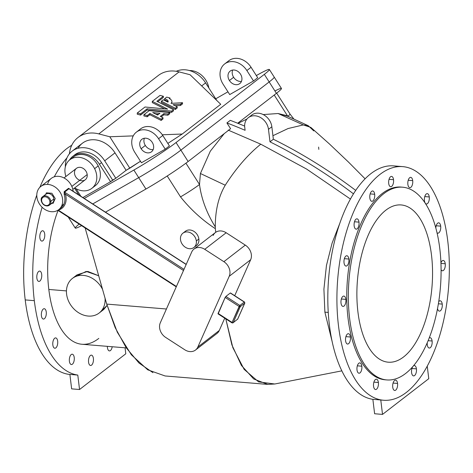 <?xml version="1.0" encoding="UTF-8"?>
<svg xmlns="http://www.w3.org/2000/svg" width="473" height="473" viewBox="0 0 473 473"><rect width="100%" height="100%" fill="white"/><g stroke="black" fill="none" stroke-linecap="round" stroke-linejoin="round"><path stroke-width="0.71" d="M365.091 178.806L348.518 162.103L329.32 143.863L310.82 127.391L303.299 124.925L288.051 128.544L272.927 135.71L288.051 128.544L303.299 124.925L278.089 113.514L263.201 114.572L278.089 113.514L287.785 116.311M328.25 312.417L324.88 312.139L332.2 341.808L324.88 312.139L328.25 312.417M402.73 166.626A117.203 55.583 -85.3 0 1 447.783 241.224A117.203 55.583 94.7 0 0 354.383 210.136A117.203 55.583 94.7 0 0 377.229 398.952A117.203 55.583 94.7 0 0 447.783 241.224A117.203 55.583 -85.3 0 1 383.532 400.247A117.203 55.583 -85.3 0 1 337.734 278.887A117.203 55.583 -85.3 0 1 402.73 166.626L393.631 165.881A117.203 55.583 94.7 0 0 328.782 276.48A117.203 55.583 94.7 0 0 372.866 399.324L374.61 413.751L372.866 399.324A117.203 55.583 -85.3 0 1 329.255 271.685A117.203 55.583 -85.3 0 1 398.148 166.65M432.109 341.003A5.185 2.46 -85.3 0 1 429.803 347.962A5.185 2.46 -85.3 0 1 427.237 342.789A5.185 2.46 94.7 0 0 429.271 348.039A5.185 2.46 94.7 0 0 432.109 341.003A5.185 2.46 94.7 0 0 430.117 337.704A5.185 2.46 94.7 0 0 429.212 337.976A5.185 2.46 -85.3 0 1 432.109 341.003L428.13 340.678L432.109 341.003M445.241 263.757A5.185 2.46 -85.3 0 1 444.058 269.74A5.185 2.46 -85.3 0 1 441.096 269.781A5.185 2.46 94.7 0 0 442.403 270.793A5.185 2.46 94.7 0 0 445.241 263.757A5.185 2.46 94.7 0 0 443.248 260.457A5.185 2.46 94.7 0 0 440.931 262.822A5.185 2.46 -85.3 0 1 443.402 260.481A5.185 2.46 -85.3 0 1 445.241 263.757L440.954 263.408L445.241 263.757M429.265 196.945A5.185 2.46 -85.3 0 1 426.143 203.922A5.185 2.46 -85.3 0 1 425.132 195.574A5.185 2.46 -85.3 0 1 429.265 196.945A5.185 2.46 94.7 0 0 427.273 193.646A5.185 2.46 94.7 0 0 424.399 198.613A5.185 2.46 94.7 0 0 426.421 203.981A5.185 2.46 94.7 0 0 429.265 196.945L424.766 196.579L429.265 196.945M393.536 179.705A5.185 2.46 -85.3 0 1 390.414 186.681A5.185 2.46 -85.3 0 1 389.403 178.333A5.185 2.46 -85.3 0 1 393.536 179.705A5.185 2.46 94.7 0 0 391.543 176.405A5.185 2.46 94.7 0 0 388.67 181.372A5.185 2.46 94.7 0 0 390.692 186.74A5.185 2.46 94.7 0 0 393.536 179.705L389.037 179.338L393.536 179.705M358.989 222.139A5.185 2.46 -85.3 0 1 355.867 229.109A5.185 2.46 -85.3 0 1 354.856 220.761A5.185 2.46 -85.3 0 1 358.989 222.139A5.185 2.46 94.7 0 0 356.997 218.839A5.185 2.46 94.7 0 0 354.117 223.8A5.185 2.46 94.7 0 0 356.145 229.169A5.185 2.46 94.7 0 0 358.989 222.139L354.49 221.766L358.989 222.139M345.858 299.379A5.185 2.46 -85.3 0 1 342.736 306.356A5.185 2.46 -85.3 0 1 341.725 298.008A5.185 2.46 -85.3 0 1 345.858 299.379A5.185 2.46 94.7 0 0 343.865 296.08A5.185 2.46 94.7 0 0 340.992 301.047A5.185 2.46 94.7 0 0 343.014 306.415A5.185 2.46 94.7 0 0 345.858 299.379L341.358 299.013L345.858 299.379M361.833 366.197A5.185 2.46 -85.3 0 1 358.711 373.167A5.185 2.46 -85.3 0 1 357.706 364.819A5.185 2.46 -85.3 0 1 361.833 366.197A5.185 2.46 94.7 0 0 359.841 362.892A5.185 2.46 94.7 0 0 356.967 367.858A5.185 2.46 94.7 0 0 358.995 373.227A5.185 2.46 94.7 0 0 361.833 366.197L357.34 365.824L361.833 366.197M397.562 383.437A5.185 2.46 -85.3 0 1 394.441 390.408A5.185 2.46 -85.3 0 1 393.43 382.06A5.185 2.46 -85.3 0 1 397.562 383.437A5.185 2.46 94.7 0 0 395.57 380.132A5.185 2.46 94.7 0 0 392.696 385.099A5.185 2.46 94.7 0 0 394.719 390.467A5.185 2.46 94.7 0 0 397.562 383.437L393.063 383.065L397.562 383.437M386.009 379.854A96.693 45.857 -85.3 0 1 347.43 279.685A96.693 45.857 -85.3 0 1 401.837 187.148M378.394 382.497A5.185 2.46 -85.3 0 1 375.272 389.474A5.185 2.46 -85.3 0 1 374.261 381.12A5.185 2.46 -85.3 0 1 378.394 382.497A5.185 2.46 94.7 0 0 376.402 379.198A5.185 2.46 94.7 0 0 373.528 384.165A5.185 2.46 94.7 0 0 375.55 389.533A5.185 2.46 94.7 0 0 378.394 382.497L373.895 382.125L378.394 382.497M350.41 337.007A5.185 2.46 -85.3 0 1 347.288 343.983A5.185 2.46 -85.3 0 1 346.277 335.635A5.185 2.46 -85.3 0 1 350.41 337.007A5.185 2.46 94.7 0 0 348.418 333.707A5.185 2.46 94.7 0 0 345.544 338.674A5.185 2.46 94.7 0 0 347.566 344.042A5.185 2.46 94.7 0 0 350.41 337.007L345.911 336.64L350.41 337.007M348.867 259.044A5.185 2.46 -85.3 0 1 345.745 266.021A5.185 2.46 -85.3 0 1 344.734 257.667A5.185 2.46 -85.3 0 1 348.867 259.044A5.185 2.46 94.7 0 0 346.875 255.745A5.185 2.46 94.7 0 0 344.001 260.712A5.185 2.46 94.7 0 0 346.029 266.08A5.185 2.46 94.7 0 0 348.867 259.044L344.374 258.672L348.867 259.044M374.675 194.279A5.185 2.46 -85.3 0 1 371.553 201.25A5.185 2.46 -85.3 0 1 370.542 192.901A5.185 2.46 -85.3 0 1 374.675 194.279A5.185 2.46 94.7 0 0 372.677 190.974A5.185 2.46 94.7 0 0 369.803 195.94A5.185 2.46 94.7 0 0 371.831 201.309A5.185 2.46 94.7 0 0 374.675 194.279L370.176 193.906L374.675 194.279M412.704 180.645A5.185 2.46 -85.3 0 1 409.583 187.621A5.185 2.46 -85.3 0 1 408.577 179.267A5.185 2.46 -85.3 0 1 412.704 180.645A5.185 2.46 94.7 0 0 410.712 177.345A5.185 2.46 94.7 0 0 407.838 182.312A5.185 2.46 94.7 0 0 409.866 187.68A5.185 2.46 94.7 0 0 412.704 180.645L408.211 180.272L412.704 180.645M440.688 226.135A5.185 2.46 -85.3 0 1 439.76 231.699A5.185 2.46 -85.3 0 1 437.028 232.781A5.185 2.46 94.7 0 0 437.85 233.165A5.185 2.46 94.7 0 0 440.688 226.135A5.185 2.46 94.7 0 0 438.696 222.836A5.185 2.46 94.7 0 0 435.81 227.951A5.185 2.46 -85.3 0 1 438.152 222.913A5.185 2.46 -85.3 0 1 440.688 226.135L436.195 225.763L440.688 226.135M442.231 304.098A5.185 2.46 -85.3 0 1 440.594 310.619A5.185 2.46 -85.3 0 1 437.525 308.591A5.185 2.46 94.7 0 0 439.387 311.128A5.185 2.46 94.7 0 0 442.231 304.098A5.185 2.46 94.7 0 0 440.239 300.798A5.185 2.46 94.7 0 0 438.725 301.656A5.185 2.46 -85.3 0 1 442.231 304.098L438.382 303.778L442.231 304.098M416.429 368.863A5.185 2.46 -85.3 0 1 414.851 375.326A5.185 2.46 -85.3 0 1 411.77 373.581A5.185 2.46 -85.3 0 1 412.693 366.746A5.185 2.46 94.7 0 0 411.569 372.387A5.185 2.46 94.7 0 0 413.585 375.899A5.185 2.46 94.7 0 0 416.429 368.863A5.185 2.46 94.7 0 0 414.437 365.564A5.185 2.46 94.7 0 0 413.384 365.942A5.185 2.46 -85.3 0 1 416.429 368.863L411.93 368.497L416.429 368.863M439.801 248.745A96.693 45.857 94.7 0 0 362.744 223.096A96.693 45.857 94.7 0 0 381.593 378.867A96.693 45.857 94.7 0 0 439.801 248.745A96.693 45.857 -85.3 0 1 386.796 379.937A96.693 45.857 -85.3 0 1 349.015 279.815A96.693 45.857 -85.3 0 1 402.629 187.202A96.693 45.857 -85.3 0 1 439.801 248.745M357.931 311.979A78.885 37.408 -85.3 0 1 405.414 205.82A78.885 37.408 -85.3 0 1 420.799 332.903A78.885 37.408 -85.3 0 1 357.931 311.979A78.885 37.408 94.7 0 0 388.256 362.188A78.885 37.408 94.7 0 0 432.003 286.632A78.885 37.408 94.7 0 0 401.175 204.945A78.885 37.408 94.7 0 0 357.931 311.979M226.934 62.596A16.904 13.658 52.3 0 1 251.068 67.29L257.714 77.726L253.51 80.972L246.865 70.536A16.904 13.658 -127.7 0 0 225.905 63.116A16.904 13.658 -127.7 0 0 223.073 84.153L229.718 94.582L253.51 80.972L229.718 94.582L223.073 84.153A16.904 13.658 52.3 0 1 224.634 63.967A16.904 13.658 52.3 0 1 246.865 70.536L251.068 67.29A16.904 13.658 -127.7 0 0 228.837 60.721L224.634 63.967M233.621 77.27A7.887 6.374 -127.7 0 0 241.455 81.397A7.887 6.374 52.3 0 1 233.621 77.27A7.887 6.374 52.3 0 1 232.686 70.045A7.887 6.374 -127.7 0 0 233.621 77.27L229.417 80.522A7.887 6.374 52.3 0 1 234.082 70.01A7.887 6.374 52.3 0 1 241.407 81.504A7.887 6.374 52.3 0 1 229.417 80.522A7.887 6.374 -127.7 0 0 239.787 83.585A7.887 6.374 -127.7 0 0 240.012 73.451A7.887 6.374 -127.7 0 0 230.144 71.104A7.887 6.374 -127.7 0 0 229.417 80.522L233.621 77.27M134.793 152.341L141.439 162.771L165.225 149.161L158.579 138.725A16.904 13.658 -127.7 0 0 137.619 131.311A16.904 13.658 -127.7 0 0 134.793 152.341A16.904 13.658 52.3 0 1 136.354 132.156A16.904 13.658 52.3 0 1 158.579 138.725L162.783 135.479L169.429 145.915L165.225 149.161L141.439 162.771L134.793 152.341M141.137 148.711A7.887 6.374 52.3 0 1 145.796 138.199A7.887 6.374 52.3 0 1 153.122 149.693A7.887 6.374 52.3 0 1 141.137 148.711A7.887 6.374 -127.7 0 0 151.508 151.78A7.887 6.374 -127.7 0 0 151.727 141.64A7.887 6.374 -127.7 0 0 141.865 139.293A7.887 6.374 -127.7 0 0 141.137 148.711L145.341 145.465A7.887 6.374 -127.7 0 0 153.169 149.586A7.887 6.374 52.3 0 1 145.341 145.465A7.887 6.374 52.3 0 1 144.401 138.234A7.887 6.374 -127.7 0 0 145.341 145.465L141.137 148.711M138.648 130.785A16.904 13.658 52.3 0 1 162.783 135.479A16.904 13.658 -127.7 0 0 140.558 128.91L136.354 132.156M49.399 205.181L52.426 202.846A5.41 4.369 -127.7 0 0 53.869 198.956L50.842 201.291L49.872 201.498A4.689 3.79 -127.7 0 0 43.244 197.217A4.689 3.79 -127.7 0 0 44.16 204.768A4.689 3.79 -127.7 0 0 49.872 201.498A4.689 3.79 52.3 0 1 44.16 204.768A4.689 3.79 52.3 0 1 43.244 197.217A4.689 3.79 52.3 0 1 49.872 201.498L50.842 201.291A5.41 4.369 52.3 0 1 49.399 205.181A5.41 4.369 52.3 0 1 42.635 203.573A5.41 4.369 52.3 0 1 42.789 196.62A5.41 4.369 52.3 0 1 47.69 196.585A5.41 4.369 52.3 0 1 50.842 201.291L53.869 198.956A5.41 4.369 -127.7 0 0 50.717 194.249A5.41 4.369 -127.7 0 0 45.816 194.279L42.789 196.62C38.567 198.713 43.049 208.516 49.399 205.181A5.41 4.369 -127.7 0 0 50.842 201.291A5.41 4.369 -127.7 0 0 47.69 196.585A5.41 4.369 -127.7 0 0 42.789 196.62M44.633 195.881A5.41 4.369 52.3 0 1 49.665 193.77A5.41 4.369 52.3 0 1 53.869 198.956A5.41 4.369 52.3 0 1 50.581 203.579M226.91 122.933A465.207 375.881 52.3 0 1 245.103 130.306A465.207 375.881 -127.7 0 0 226.91 122.933L230.274 120.337L226.91 122.933L230.593 128.715L188.136 161.512A36.06 2.371 147.5 0 1 145.944 189.023L105.485 212.17L145.944 189.023L138.695 177.641L92.743 203.934L138.695 177.641L145.944 189.023A36.06 2.371 -32.5 0 0 188.136 161.512L230.593 128.715L226.91 122.933M244.653 126.096A465.207 375.881 -127.7 0 0 230.274 120.337A465.207 375.881 52.3 0 1 244.653 126.096M355.708 190.394A465.207 375.881 -127.7 0 0 273.359 139.239L269.994 141.841A465.207 375.881 52.3 0 1 353.467 193.841A465.207 375.881 -127.7 0 0 269.994 141.841L268.481 129.348A13.522 10.926 -127.7 0 0 255.095 115.796A13.522 10.926 -127.7 0 0 244.748 127.397L245.103 130.306L244.748 127.397A13.522 10.926 52.3 0 1 248.349 117.671A13.522 10.926 52.3 0 1 260.605 117.582A13.522 10.926 52.3 0 1 268.481 129.348L271.845 126.752L273.359 139.239A465.207 375.881 52.3 0 1 355.708 190.394M382.941 400.193A117.203 55.583 -85.3 0 1 380.777 399.975L382.521 414.401L428.769 378.684L427.249 366.155L428.769 378.684L382.521 414.401L374.61 413.751L382.521 414.401L380.777 399.975L372.866 399.324L380.777 399.975A117.203 55.583 94.7 0 0 382.35 400.152L383.532 400.247M274.807 383.987L267.742 384.401L253.682 378.956L241.407 365.416L231.876 344.858L225.792 318.867L232.858 347.673L244.151 369.378L258.589 381.882L274.789 383.993L341.837 370.856M152.95 372.659L138.991 363.016L126.161 347.72L115.193 327.665L106.727 304.092L166.431 308.999L106.727 304.092L117.31 332.223L131.358 354.774L147.736 369.815L165.095 375.964L267.742 384.401M99.141 313.025A21.864 17.667 52.3 0 1 79.322 313.167A21.864 17.667 52.3 0 1 66.592 294.147A21.864 17.667 52.3 0 1 72.41 278.426A21.864 17.667 52.3 0 1 102.558 289.405A21.864 17.667 -127.7 0 0 79.624 275.475A21.864 17.667 -127.7 0 0 66.592 294.147A21.864 17.667 -127.7 0 0 87.818 316.023A21.864 17.667 -127.7 0 0 105.047 298.179A21.864 17.667 52.3 0 1 99.141 313.025L103.77 309.454L107.111 305.434L101.358 310.903M98.81 338.408A86.098 40.832 -85.3 0 1 48.82 289.458A86.098 40.832 -85.3 0 1 58.067 210.461A86.098 40.832 94.7 0 0 48.82 289.458L66.445 290.907L48.82 289.458A86.098 40.832 94.7 0 0 81.918 344.255L126.279 347.903M74.793 276.936L86.21 271.419L98.691 275.753L87.747 271.413L77.046 274.848L72.41 278.426M246.936 119.036L237.996 123.364L246.936 119.036M287.738 116.228L274.222 95.02L287.738 116.228M339.726 223.552L332.099 243.116L326.447 265.471L323.916 289.133L324.88 312.139L323.916 289.133L326.447 265.471L332.099 243.116L339.726 223.552M274.925 90.982A36.06 2.371 147.5 0 1 276.421 93.323L237.688 123.24L276.421 93.323L269.167 81.941L180.887 150.13L188.136 161.512L180.887 150.13A36.06 2.371 147.5 0 1 138.695 177.641L133.859 170.055A36.06 2.371 -32.5 0 0 176.051 142.544L264.33 74.356A36.06 2.371 -32.5 0 0 256.336 75.568A36.06 2.371 147.5 0 1 269.374 69.496A36.06 2.371 147.5 0 1 264.33 74.356L176.051 142.544L180.887 150.13L269.167 81.941L276.421 93.323A36.06 2.371 -32.5 0 0 281.459 88.463L274.204 77.081A36.06 2.371 147.5 0 1 269.167 81.941L264.33 74.356L269.167 81.941A36.06 2.371 -32.5 0 0 274.204 77.081L269.374 69.496M68.006 216.699L75.254 228.081A36.06 2.371 -32.5 0 0 81.593 225.668A36.06 2.371 147.5 0 1 79.168 224.101M106.727 304.092L85.14 227.962L106.727 304.092M225.237 185.215C236.234 168.075 248.083 154.393 260.777 144.188L228.211 130.116L260.777 144.188C248.083 154.393 236.234 168.075 225.237 185.215L200.422 173.502L225.237 185.215C218.567 196.549 215.25 210.444 215.286 226.898C215.25 210.444 218.567 196.549 225.237 185.215M224.22 133.64L210.308 151.189L200.422 173.502L199.505 184.5C201.392 198.867 206.648 212.998 215.286 226.898L215.351 228.672C202.148 219.998 190.536 209.397 180.52 196.874L167.211 175.991L180.52 196.874A16.23 1.064 -32.5 0 0 199.505 184.5L200.422 173.502L210.308 151.189L224.22 133.64M308.301 125.735L286.035 115.471L278.089 113.514L303.299 124.925L308.301 125.735L313.812 130.932M126.208 225.562A9.017 7.284 52.3 0 1 127.338 226.295A9.017 7.284 -127.7 0 0 126.208 225.562M184.304 232.385A9.017 7.284 52.3 0 1 192.759 230.741A9.017 7.284 52.3 0 1 198.855 239.019A9.017 7.284 52.3 0 1 195.059 246.309M350.428 199.044L306.622 169.074L260.777 144.188L306.622 169.074L350.428 199.044M215.404 229.239L215.741 232.29M185.924 163.185L199.505 184.5L185.924 163.185M318.625 147.079L318.82 149.362M287.838 116.269A16.23 1.064 -32.5 0 0 290.055 114.123A16.23 1.064 147.5 0 1 287.838 116.269M180.52 196.874C190.536 209.397 202.148 219.998 215.351 228.672L215.286 226.898C206.648 212.998 201.392 198.867 199.505 184.5A16.23 1.064 147.5 0 1 180.52 196.874M66.965 157.87A117.203 55.583 94.7 0 0 54.277 176.807A117.203 55.583 -85.3 0 1 66.965 157.87M42.121 207.257A117.203 55.583 94.7 0 0 34.316 300.657A117.203 55.583 94.7 0 0 77.797 375.077L79.547 389.51L125.788 353.792L125.061 347.803L125.788 353.792L79.547 389.51L77.797 375.077A117.203 55.583 -85.3 0 1 34.316 300.657L25.217 299.912A117.203 55.583 94.7 0 0 69.892 374.474A117.203 55.583 -85.3 0 1 25.217 299.912L34.316 300.657A117.203 55.583 -85.3 0 1 42.121 207.257M107.43 347.608A5.185 2.46 -85.3 0 1 107.359 346.348A5.185 2.46 94.7 0 0 107.43 347.608A5.185 2.46 94.7 0 0 109.423 350.907A5.185 2.46 94.7 0 0 112.202 346.744A5.185 2.46 -85.3 0 1 109.73 350.889A5.185 2.46 -85.3 0 1 107.43 347.608M39.868 237.789A5.185 2.46 -85.3 0 1 42.99 230.812A5.185 2.46 -85.3 0 1 44.001 239.161A5.185 2.46 -85.3 0 1 39.868 237.789A5.185 2.46 94.7 0 0 41.861 241.088A5.185 2.46 94.7 0 0 44.74 236.122A5.185 2.46 94.7 0 0 42.712 230.753A5.185 2.46 94.7 0 0 39.868 237.789M36.859 278.124A5.185 2.46 -85.3 0 1 39.98 271.147A5.185 2.46 -85.3 0 1 40.991 279.502A5.185 2.46 -85.3 0 1 36.859 278.124A5.185 2.46 94.7 0 0 38.851 281.423A5.185 2.46 94.7 0 0 41.725 276.457A5.185 2.46 94.7 0 0 39.697 271.088A5.185 2.46 94.7 0 0 36.859 278.124M41.411 315.751A5.185 2.46 -85.3 0 1 44.533 308.774A5.185 2.46 -85.3 0 1 45.544 317.123A5.185 2.46 -85.3 0 1 41.411 315.751A5.185 2.46 94.7 0 0 43.404 319.05A5.185 2.46 94.7 0 0 46.277 314.084A5.185 2.46 94.7 0 0 44.255 308.715A5.185 2.46 94.7 0 0 41.411 315.751M52.834 344.935A5.185 2.46 -85.3 0 1 55.956 337.959A5.185 2.46 -85.3 0 1 56.967 346.313A5.185 2.46 -85.3 0 1 52.834 344.935A5.185 2.46 94.7 0 0 54.827 348.234A5.185 2.46 94.7 0 0 57.706 343.274A5.185 2.46 94.7 0 0 55.678 337.905A5.185 2.46 94.7 0 0 52.834 344.935M69.395 361.242A5.185 2.46 -85.3 0 1 72.517 354.265A5.185 2.46 -85.3 0 1 73.528 362.614A5.185 2.46 -85.3 0 1 69.395 361.242A5.185 2.46 94.7 0 0 71.388 364.541A5.185 2.46 94.7 0 0 74.261 359.575A5.185 2.46 94.7 0 0 72.239 354.206A5.185 2.46 94.7 0 0 69.395 361.242M88.563 362.176A5.185 2.46 -85.3 0 1 91.685 355.199A5.185 2.46 -85.3 0 1 92.696 363.554A5.185 2.46 -85.3 0 1 88.563 362.176A5.185 2.46 94.7 0 0 90.556 365.475A5.185 2.46 94.7 0 0 93.429 360.515A5.185 2.46 94.7 0 0 91.407 355.146A5.185 2.46 94.7 0 0 88.563 362.176M69.886 374.427L77.797 375.077L69.886 374.427L71.636 388.859L79.547 389.51L71.636 388.859L69.886 374.427M71.76 145.27A117.203 55.583 94.7 0 0 39.85 187.314A117.203 55.583 -85.3 0 1 71.76 145.27M36.793 195.083A117.203 55.583 94.7 0 0 25.217 299.912A117.203 55.583 -85.3 0 1 36.793 195.083M402.629 187.202L401.051 187.072A96.693 45.857 94.7 0 0 347.43 279.685A96.693 45.857 94.7 0 0 385.217 379.807L386.796 379.937M250.187 116.577A13.522 10.926 52.3 0 1 262.846 114.401A13.522 10.926 52.3 0 1 271.845 126.752A13.522 10.926 -127.7 0 0 263.969 114.986A13.522 10.926 -127.7 0 0 251.713 115.069L248.349 117.671M193.93 247.456L196.455 245.505A9.017 7.284 -127.7 0 0 198.855 239.019A9.017 7.284 -127.7 0 0 193.605 231.179A9.017 7.284 -127.7 0 0 185.434 231.238L182.909 233.183A9.017 7.284 52.3 0 1 191.08 233.124A9.017 7.284 52.3 0 1 196.33 240.97A9.017 7.284 52.3 0 1 193.93 247.456A9.017 7.284 52.3 0 1 182.655 244.772A9.017 7.284 52.3 0 1 182.909 233.183M198.855 239.019L196.33 240.97L198.855 239.019M196.33 240.97A9.017 7.284 -127.7 0 0 183.589 232.734A9.017 7.284 -127.7 0 0 185.345 247.255A9.017 7.284 -127.7 0 0 196.33 240.97M269.994 141.841L273.359 139.239L271.845 126.752L268.481 129.348L269.994 141.841M73.853 155.611A20.286 16.389 52.3 0 1 101.535 162.635L99.431 164.255A20.286 16.389 -127.7 0 0 69.46 160.081A20.286 16.389 52.3 0 1 72.759 156.374A20.286 16.389 52.3 0 1 99.431 164.255L101.535 162.635L112.651 180.083L110.552 181.709L99.431 164.255L110.552 181.709L82.864 197.548L110.552 181.709L115.826 178.268L112.651 180.083L101.535 162.635A20.286 16.389 -127.7 0 0 74.864 154.748L72.759 156.374M76.07 188.727L80.871 196.265L76.07 188.727M71.76 158.567A18.033 14.568 52.3 0 1 98.201 165.917A18.033 14.568 52.3 0 1 93.536 186.764M98.804 133.906L109.777 136.762L133.244 135.881L109.777 136.762L98.804 133.906A32.004 25.861 -127.7 0 0 69.395 153.831A32.004 25.861 52.3 0 1 77.998 137.519A32.004 25.861 52.3 0 1 98.804 133.906L179.101 71.89L98.804 133.906M179.101 71.89L190.075 74.74L220.737 104.285L182.217 134.036L162.322 134.781L182.217 134.036L220.737 104.285L190.075 74.74L179.101 71.89A32.004 25.861 -127.7 0 0 158.295 75.497L77.998 137.519M149.864 114.726L147.192 116.796L143.869 115.932L147.192 116.796L147.239 115.572L149.917 113.502L161.187 119.196L163.025 117.777L160.288 116.399L163.895 113.615L167.927 113.987L169.783 112.556L149.208 110.629L143.922 114.708L147.239 115.572L143.922 114.708L143.869 115.932L143.922 114.708L149.208 110.629L169.783 112.556L167.927 113.987L163.895 113.615L160.288 116.399L163.025 117.777L161.187 119.196L149.917 113.502L147.239 115.572L147.192 116.796L149.864 114.726L149.917 113.502L149.864 114.726L161.133 120.42L149.864 114.726M162.972 119.001L161.133 120.42L161.187 119.196L161.133 120.42L162.972 119.001L163.025 117.777L162.972 119.001M163.841 114.833L161.216 116.866L163.841 114.833L163.895 113.615L163.841 114.833L167.874 115.211L163.841 114.833M169.736 113.78L167.874 115.211L167.927 113.987L167.874 115.211L169.736 113.78L169.783 112.556L169.736 113.78M164.628 108.843L152.265 102.594L152.318 101.37L160.051 95.392L163.374 96.256L163.321 97.479L157.787 101.754L163.321 97.479L163.374 96.256L156.859 101.287L173.49 109.695L171.652 111.114L147.115 108.814L140.599 113.845L137.282 112.982L145.022 107.004L167.661 109.127L152.318 101.37L152.265 102.594L164.628 108.843M140.552 115.069L137.229 114.206L137.282 112.982L137.229 114.206L140.552 115.069L140.599 113.845L140.552 115.069L147.062 110.038L140.552 115.069M171.598 112.338L147.062 110.038L147.115 108.814L147.062 110.038L171.598 112.338L171.652 111.114L171.598 112.338L173.437 110.919L171.598 112.338M167.98 102.097A6.764 2.879 2.5 0 0 164.509 99.992L164.563 98.768L166.691 97.119L170.014 97.982L169.973 98.91L170.014 97.982L169.31 98.526A10.518 4.476 -177.5 0 1 171.918 101.654A10.518 4.476 -177.5 0 1 171.013 103.362L182.537 102.706L180.503 104.279L173.023 104.704L177.215 106.821L175.359 108.252L161.405 101.204L163.262 99.768L167.956 102.138A6.764 2.879 2.5 0 0 168.163 101.494A6.764 2.879 2.5 0 0 164.563 98.768L164.509 99.992A6.764 2.879 -177.5 0 1 167.98 102.097M175.306 109.476L161.358 102.428L161.405 101.204L161.358 102.428L175.306 109.476L175.359 108.252L175.306 109.476L177.162 108.039L175.306 109.476M180.45 105.497L175.193 105.798L180.45 105.497L180.503 104.279L180.45 105.497L182.483 103.93L180.45 105.497M171.794 102.263A10.518 4.476 -177.5 0 1 171.794 103.315A10.518 4.476 2.5 0 0 171.865 102.878L171.918 101.654M227.951 91.809L215.735 98.798L227.951 91.809M84.247 198.441L133.859 170.055L84.247 198.441M216.717 100.341L205.601 82.887A24.791 20.032 -127.7 0 0 176.252 71.299A24.791 20.032 52.3 0 1 205.601 82.887L201.675 85.92L205.601 82.887L216.717 100.341M182.217 134.036L167.838 143.414L182.217 134.036M140.469 161.252L126.125 170.315L115.826 178.268L104.704 160.82A24.791 20.032 -127.7 0 0 79.878 147.895A24.791 20.032 -127.7 0 0 65.345 166.904A24.791 20.032 52.3 0 1 72.109 151.183A24.791 20.032 52.3 0 1 104.704 160.82L115.004 152.862L126.125 170.315L129.815 168.205L109.777 136.762L129.815 168.205L140.469 161.252M74.474 188.094L78.849 194.959L74.474 188.094M78.08 148.268A24.791 20.032 52.3 0 1 115.004 152.862A24.791 20.032 -127.7 0 0 82.408 143.224L72.109 151.183M115.826 178.268L126.125 170.315L115.004 152.862L104.704 160.82L115.826 178.268M158.579 138.725L165.225 149.161L169.429 145.915L162.783 135.479L158.579 138.725M246.865 70.536L253.51 80.972L257.714 77.726L251.068 67.29L246.865 70.536M173.437 110.919L173.49 109.695L173.437 110.919M156.859 101.287L163.374 96.256L160.051 95.392L152.318 101.37L167.661 109.127L145.022 107.004L137.282 112.982L140.599 113.845L147.115 108.814L171.652 111.114L173.49 109.695L156.859 101.287M152.708 112.562L159.939 113.242L157.61 115.04L152.708 112.562L157.61 115.04L159.939 113.242L152.708 112.562M155.688 114.07L158.52 114.336L155.688 114.07M177.162 108.039L177.215 106.821L177.162 108.039M182.483 103.93L182.537 102.706L182.483 103.93M170.014 97.982L166.691 97.119L164.563 98.768A6.764 2.879 -177.5 0 1 167.956 102.138L163.262 99.768L161.405 101.204L175.359 108.252L177.215 106.821L173.023 104.704L180.503 104.279L182.537 102.706L171.013 103.362A10.518 4.476 2.5 0 0 169.31 98.526L170.014 97.982M176.051 142.544A36.06 2.371 147.5 0 1 133.859 170.055L138.695 177.641A36.06 2.371 -32.5 0 0 180.887 150.13L176.051 142.544M61.709 205.802A14.651 11.837 -127.7 0 0 48.104 184.452A14.651 11.837 -127.7 0 0 39.442 203.975A14.651 11.837 -127.7 0 0 61.709 205.802A14.651 11.837 52.3 0 1 58.705 209.669A14.651 11.837 52.3 0 1 40.382 205.312A14.651 11.837 52.3 0 1 40.796 186.48A14.651 11.837 52.3 0 1 57.091 188.621A14.651 11.837 52.3 0 1 61.709 205.802L63.914 204.1L61.709 205.802M55.235 198.524L53.1 203.331L51.924 203.236L53.1 203.331L55.235 198.524L51.882 193.268L55.235 198.524M46.401 192.818L51.882 193.268L46.401 192.818L45.721 194.356L46.401 192.818M47.596 184.417A14.651 11.837 52.3 0 1 60.934 176.736A14.651 11.837 52.3 0 1 73.144 191.269A14.651 11.837 -127.7 0 0 64.7 178.339A14.651 11.837 -127.7 0 0 51.309 178.362L40.796 186.48M64.547 192.156L184.009 269.362L64.547 192.156L65.38 194.184A15.55 12.564 52.3 0 1 58.303 210.136L176.417 286.478L58.303 210.136A0.899 0.503 74.5 0 0 58.238 210.006A0.899 0.503 -105.5 0 1 58.303 210.136A15.55 12.564 -127.7 0 0 65.38 194.184L183.494 270.521L65.38 194.184L64.547 192.156L68.963 188.745L64.547 192.156A0.899 0.727 52.3 0 1 64.157 191.713L68.567 188.301L70.028 189.253L68.567 188.301A0.899 0.727 -127.7 0 0 68.963 188.745L186.167 264.496L68.963 188.745A0.899 0.727 52.3 0 1 68.567 188.301L64.157 191.713A0.899 0.727 -127.7 0 0 64.547 192.156M60.916 207.966A14.651 11.837 -127.7 0 0 63.914 204.1A14.651 11.837 -127.7 0 0 64.204 194.616L64.157 191.713L64.204 194.616L65.38 194.184L64.204 194.616A14.651 11.837 52.3 0 1 63.914 204.1A14.651 11.837 52.3 0 1 60.916 207.966L58.705 209.669M213.128 235.483A11.269 9.105 52.3 0 1 226.171 232.757L245.304 245.12L223.865 261.681L245.304 245.12A11.269 9.105 52.3 0 1 250.655 259.736L229.216 276.297L250.655 259.736L234.709 295.69L250.655 259.736A11.269 9.105 -127.7 0 0 245.304 245.12L226.171 232.757A11.269 9.105 -127.7 0 0 215.44 232.509L193.995 249.07A11.269 9.105 52.3 0 1 204.732 249.318L226.171 232.757L204.732 249.318L223.865 261.681A11.269 9.105 52.3 0 1 229.216 276.297L197.832 347.052A11.269 9.105 52.3 0 1 195.526 350.026A11.269 9.105 52.3 0 1 184.789 349.784L165.662 337.415A11.269 9.105 52.3 0 1 160.306 322.799L191.689 252.044A11.269 9.105 52.3 0 1 193.995 249.07M195.526 350.026L216.965 333.471A11.269 9.105 -127.7 0 0 219.277 330.491L197.832 347.052L219.277 330.491L224.734 318.181L219.277 330.491M218.195 313.77L225.154 297.446L225.881 296.429L230.298 293.018L244.281 302.058L239.864 305.463A0.899 0.727 52.3 0 1 240.29 306.634L233.219 322.586L237.629 319.18L244.707 303.223L240.29 306.634L244.707 303.223L237.629 319.18A0.899 0.485 23.9 0 0 237.718 319.068A0.899 0.485 23.9 0 0 237.742 318.932M223.865 261.681L204.732 249.318A11.269 9.105 -127.7 0 0 191.689 252.044L160.306 322.799A11.269 9.105 -127.7 0 0 165.662 337.415L184.789 349.784A11.269 9.105 -127.7 0 0 197.832 347.052L229.216 276.297A11.269 9.105 -127.7 0 0 223.865 261.681M237.718 319.068L233.029 322.828A0.899 0.727 52.3 0 1 232.172 322.805A0.899 0.727 -127.7 0 0 233.029 322.828L231.989 322.87L218.012 313.836L218.083 313.404L225.154 297.446L239.137 306.48L239.864 305.463L225.881 296.429L225.154 297.446L239.137 306.48A0.899 0.485 23.9 0 0 240.29 306.634A0.899 0.727 -127.7 0 0 239.864 305.463L232.06 322.438L218.083 313.404L232.06 322.438L231.989 322.87L232.06 322.438A0.899 0.485 -156.1 0 0 233.219 322.586A0.899 0.727 52.3 0 1 233.029 322.828A0.899 0.727 -127.7 0 0 233.219 322.586L240.29 306.634A0.899 0.485 -156.1 0 1 239.137 306.48L232.06 322.438A0.899 0.485 23.9 0 0 233.219 322.586L237.629 319.18A0.899 0.727 52.3 0 1 237.446 319.417A0.899 0.727 -127.7 0 0 237.629 319.18A0.899 0.485 -156.1 0 0 237.718 319.068L244.795 303.116A0.899 0.485 -156.1 0 1 244.707 303.223A0.899 0.727 -127.7 0 0 244.281 302.058A0.899 0.727 52.3 0 1 244.707 303.223A0.899 0.485 23.9 0 0 244.795 303.116A0.899 0.485 23.9 0 0 244.76 302.791M230.481 292.958L244.458 301.993L244.795 303.116M244.281 302.058L230.298 293.018L225.881 296.429L239.864 305.463L244.281 302.058M91.886 188.319L95.457 185.558A18.033 14.568 -127.7 0 0 98.201 165.917L94.624 168.678A18.033 14.568 -127.7 0 0 74.06 157.692A18.033 14.568 -127.7 0 0 65.883 176.5A18.033 14.568 52.3 0 1 69.838 159.779A18.033 14.568 52.3 0 1 94.624 168.678A18.033 14.568 52.3 0 1 91.886 188.319A18.033 14.568 52.3 0 1 74.704 187.917A18.033 14.568 -127.7 0 0 92.868 187.468A18.033 14.568 -127.7 0 0 94.624 168.678L98.201 165.917A18.033 14.568 -127.7 0 0 73.416 157.018L69.838 159.779M72.824 189.366L85.27 179.758A7.213 5.83 -127.7 0 0 87.192 174.567L71.837 186.427L87.192 174.567A7.213 5.83 52.3 0 1 78.4 179.598A7.213 5.83 52.3 0 1 76.993 167.98A7.213 5.83 52.3 0 1 87.192 174.567A7.213 5.83 -127.7 0 0 82.988 168.293A7.213 5.83 -127.7 0 0 76.455 168.341L64.009 177.954M189.419 70.536A18.033 14.568 52.3 0 1 208.83 87.96A18.033 14.568 -127.7 0 0 189.419 70.536M276.675 93.122L290.055 114.123L293.816 118.977M186.226 264.354L69.448 188.881M176.252 286.845L57.801 210.29"/></g></svg>
